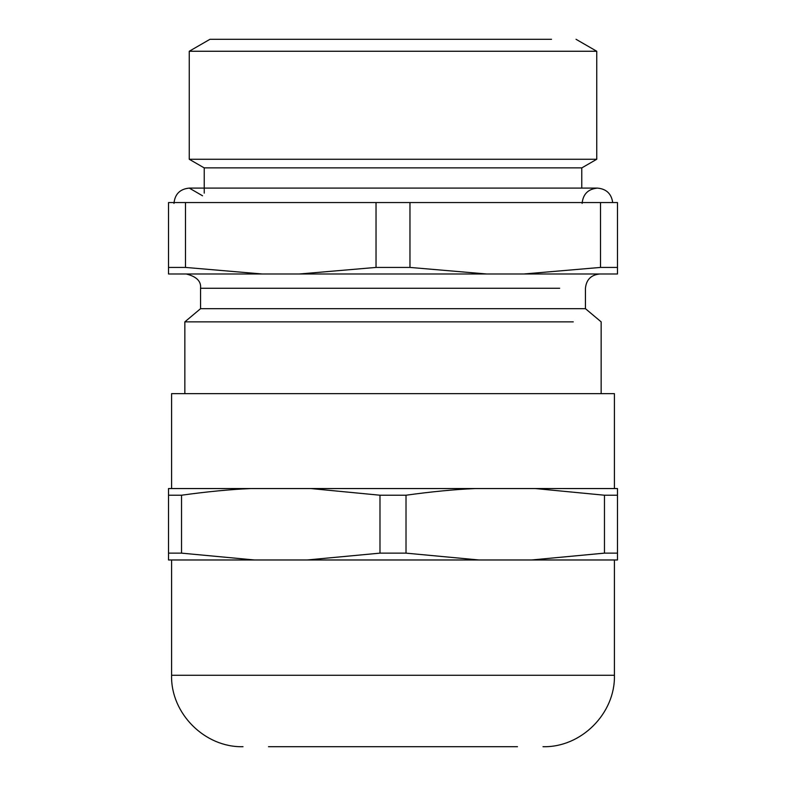 <?xml version="1.0" encoding="UTF-8"?>
<svg xmlns="http://www.w3.org/2000/svg" width="786" height="786" viewBox="0 0 786 786"><rect width="100%" height="100%" fill="white"/><g stroke="black" fill="none" stroke-linecap="round" stroke-linejoin="round"><path stroke-width="1.18" d="M614.416 488.548L614.416 393.648L171.584 393.648L171.584 488.548M181.537 495.219C206.973 491.682 230.052 489.462 250.783 488.548L168.518 488.548L168.518 559.976L254.487 559.976L181.537 553.138L181.537 495.219L168.518 495.219M250.783 488.548L310.735 488.548L379.982 495.219L379.982 553.138L307.031 559.976L478.969 559.976L406.018 553.138L406.018 495.219L379.982 495.219M406.018 495.219C431.455 491.682 454.534 489.462 475.265 488.548L310.735 488.548M475.265 488.548L535.217 488.548L604.463 495.219L604.463 553.138L531.513 559.976L617.482 559.976L617.482 495.219L604.463 495.219M617.482 495.219L617.482 488.548L535.217 488.548M268.517 746.7L517.483 746.7M254.487 559.976L307.031 559.976M478.969 559.976L531.513 559.976M168.518 553.138L181.537 553.138M379.982 553.138L406.018 553.138M604.463 553.138L617.482 553.138M551.517 39.3L209.96 39.3L189.249 51.257L596.751 51.257L576.04 39.3M189.249 159.263L204.154 167.87L581.846 167.87L596.751 159.263L189.249 159.263L189.249 51.257M185.486 202.562L185.486 267.427L168.518 267.427L168.518 202.562L617.482 202.562L617.482 267.427L600.514 267.427L523.8 273.99L617.482 273.99L617.482 267.427M600.514 202.562L600.514 267.427M168.518 267.427L168.518 273.99L262.2 273.99L185.486 267.427M376.032 267.427L299.319 273.99L486.681 273.99L409.968 267.427L376.032 267.427L376.032 202.562M262.2 273.99L299.319 273.99M409.968 202.562L409.968 267.427M486.681 273.99L523.8 273.99M213.969 273.99L186.272 273.99C196.549 276.554 201.314 281.319 200.558 288.265L559.661 288.265M599.728 273.99C591.092 274.874 586.327 279.629 585.442 288.265L585.442 308.682L200.558 308.682L184.848 321.867L573.269 321.867M171.584 559.976L171.584 675.272L614.416 675.272C615.409 713.433 581.168 747.683 542.998 746.7M171.584 675.272C170.591 713.433 204.832 747.683 243.002 746.7M614.416 559.976L614.416 675.272M596.751 159.263L596.751 51.257M204.232 193.14L204.232 167.87M612.707 202.562C611.42 193.72 606.33 188.895 597.419 188.1L581.768 188.1L581.768 167.87M585.442 308.682L601.152 321.867L601.152 393.648M184.848 321.867L184.848 393.648M200.558 288.265L200.558 308.682M202.542 195.783L189.279 188.1L204.232 188.1M173.971 203.407C174.875 194.113 179.974 189.013 189.279 188.1L597.419 188.1C588.125 189.013 583.025 194.113 582.121 203.407"/></g></svg>
